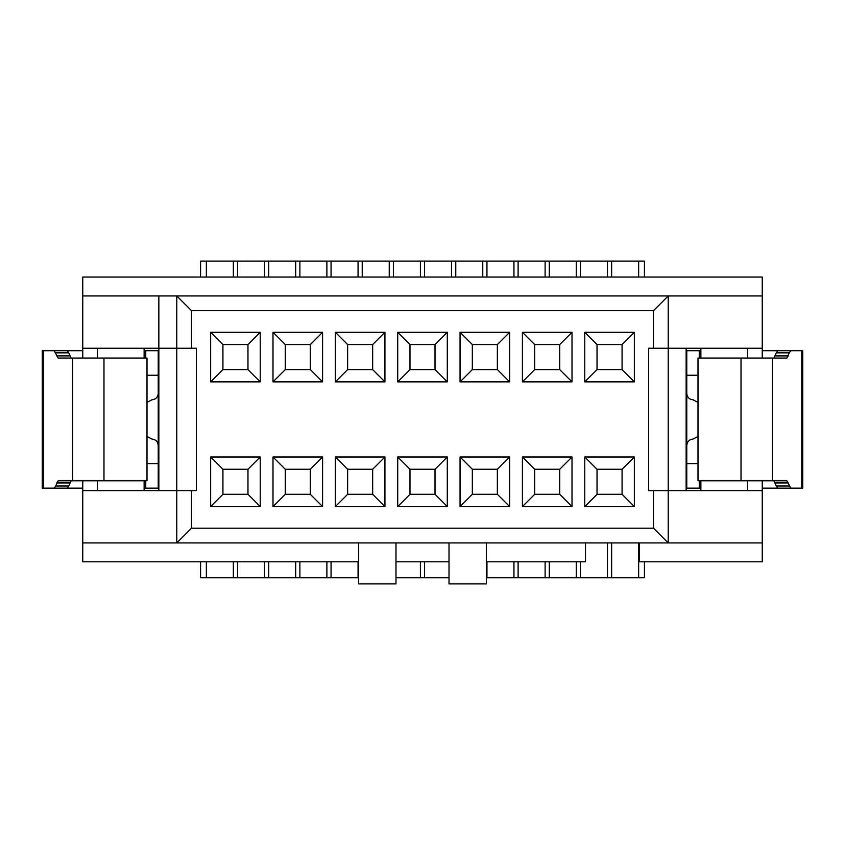 <?xml version="1.0" encoding="UTF-8"?>
<svg xmlns="http://www.w3.org/2000/svg" width="845" height="845" viewBox="0 0 845 845"><rect width="100%" height="100%" fill="white"/><g stroke="black" fill="none" stroke-linecap="round" stroke-linejoin="round"><path stroke-width="1.27" d="M395.988 542.912L395.988 583.906L358.671 583.906L358.671 542.912M486.329 542.912L486.329 583.906L449.012 583.906L449.012 542.912M472.334 469.26L497.367 469.26L509.641 456.987L460.06 456.987L472.334 469.26L472.334 494.304L460.06 506.577L509.641 506.577L497.367 494.304L472.334 494.304M460.06 456.987L460.06 506.577M460.06 381.877L472.334 369.603L472.334 344.559L460.06 332.286L460.06 381.877L509.641 381.877L497.367 369.603L472.334 369.603M447.29 381.877L435.017 369.603L409.983 369.603L397.71 381.877L447.29 381.877L447.29 332.286L397.71 332.286L397.71 381.877M409.983 369.603L409.983 344.559L397.71 332.286M409.983 344.559L435.017 344.559L447.29 332.286M435.017 344.559L435.017 369.603M347.633 369.603L335.359 381.877L384.94 381.877L372.666 369.603L347.633 369.603L347.633 344.559L335.359 332.286L335.359 381.877M347.633 344.559L372.666 344.559L384.94 332.286L335.359 332.286M384.94 381.877L384.94 332.286M372.666 344.559L372.666 369.603M310.316 369.603L322.589 381.877L322.589 332.286L310.316 344.559L310.316 369.603L285.272 369.603L272.998 381.877L272.998 332.286L322.589 332.286M335.359 456.987L347.633 469.26L372.666 469.26L384.94 456.987L335.359 456.987L335.359 506.577L384.94 506.577L384.94 456.987M372.666 469.26L372.666 494.304L384.94 506.577M372.666 494.304L347.633 494.304L335.359 506.577M347.633 494.304L347.633 469.26M310.316 494.304L322.589 506.577L322.589 456.987L310.316 469.26L310.316 494.304L285.272 494.304L272.998 506.577L272.998 456.987L322.589 456.987M435.017 469.26L447.29 456.987L397.71 456.987L409.983 469.26L435.017 469.26L435.017 494.304L447.29 506.577L447.29 456.987M435.017 494.304L409.983 494.304L397.71 506.577L447.29 506.577M409.983 494.304L409.983 469.26M397.71 456.987L397.71 506.577M472.334 344.559L497.367 344.559L509.641 332.286L460.06 332.286M509.641 381.877L509.641 332.286M497.367 344.559L497.367 369.603M509.641 506.577L509.641 456.987M497.367 469.26L497.367 494.304M522.411 506.577L534.684 494.304L534.684 469.26L522.411 456.987L522.411 506.577L572.002 506.577L572.002 456.987L522.411 456.987M522.411 381.877L534.684 369.603L534.684 344.559L522.411 332.286L522.411 381.877L572.002 381.877L572.002 332.286L522.411 332.286M449.012 561.809L395.988 561.809M486.329 561.809L585.5 561.809L585.5 542.912M639.507 542.912L639.507 561.809L762.243 561.809L762.243 542.912L176.774 542.912L176.774 490.618L82.757 490.618L82.757 480.805M762.243 480.805L762.243 490.618L668.226 490.618L668.226 542.912L653.502 528.178L191.498 528.178L176.774 542.912L82.757 542.912L82.757 561.809L358.671 561.809M653.502 528.178L653.502 490.618L648.59 490.618L648.59 348.246L653.502 348.246L653.502 310.685L191.498 310.685L191.498 348.246L196.41 348.246L196.41 490.618L191.498 490.618L191.498 528.178M210.648 456.987L260.239 456.987L260.239 506.577L210.648 506.577L210.648 456.987L222.922 469.26L247.965 469.26L260.239 456.987M260.239 381.877L210.648 381.877L210.648 332.286L260.239 332.286L260.239 381.877L247.965 369.603L222.922 369.603L210.648 381.877M322.589 506.577L272.998 506.577M322.589 381.877L272.998 381.877M584.761 456.987L634.352 456.987L634.352 506.577L584.761 506.577L584.761 456.987L597.035 469.26L622.078 469.26L634.352 456.987M634.352 381.877L584.761 381.877L584.761 332.286L634.352 332.286L634.352 381.877L622.078 369.603L597.035 369.603L584.761 381.877M653.502 310.685L668.226 295.951L176.774 295.951L191.498 310.685M82.757 542.912L82.757 490.618M82.757 358.058L82.757 277.054L762.243 277.054L762.243 358.058M762.243 490.618L762.243 542.912M762.243 348.246L668.226 348.246L668.226 490.618L653.502 490.618M191.498 490.618L176.774 490.618L176.774 348.246L191.498 348.246M97.481 490.618L97.481 480.805M97.481 358.058L97.481 348.246M158.849 490.618L158.849 348.246L82.757 348.246M158.849 295.951L176.774 295.951L176.774 348.246L158.849 348.246L158.849 295.951L82.757 295.951M653.502 348.246L668.226 348.246L668.226 295.951L762.243 295.951M747.519 348.246L747.519 358.058M747.519 480.805L747.519 490.618M686.151 348.246L686.151 490.618M534.684 344.559L559.728 344.559L572.002 332.286M559.728 344.559L559.728 369.603L572.002 381.877M559.728 369.603L534.684 369.603M534.684 469.26L559.728 469.26L572.002 456.987M559.728 469.26L559.728 494.304L572.002 506.577M559.728 494.304L534.684 494.304M622.078 469.26L622.078 494.304L634.352 506.577M622.078 494.304L597.035 494.304L584.761 506.577M597.035 494.304L597.035 469.26M597.035 369.603L597.035 344.559L584.761 332.286M597.035 344.559L622.078 344.559L634.352 332.286M622.078 344.559L622.078 369.603M285.272 494.304L285.272 469.26L272.998 456.987M285.272 469.26L310.316 469.26M285.272 369.603L285.272 344.559L272.998 332.286M285.272 344.559L310.316 344.559M247.965 469.26L247.965 494.304L260.239 506.577M247.965 494.304L222.922 494.304L210.648 506.577M222.922 494.304L222.922 469.26M222.922 369.603L222.922 344.559L210.648 332.286M222.922 344.559L247.965 344.559L260.239 332.286M247.965 344.559L247.965 369.603M144.125 480.805L144.125 490.618M144.125 358.058L144.125 348.246M700.875 490.618L700.875 480.805M700.875 358.058L700.875 348.246M326.888 561.809L326.888 577.769L200.582 577.769L200.582 561.809M200.582 277.054L200.582 261.094L326.888 261.094L326.888 277.054M611.643 277.054L611.643 261.094L644.418 261.094L644.418 277.054M644.418 561.809L644.418 577.769L611.643 577.769L611.643 542.912M395.988 577.769L449.012 577.769M326.888 577.769L358.671 577.769M486.329 577.769L611.643 577.769M611.643 261.094L326.888 261.094M206.349 577.769L206.349 561.809M206.349 277.054L206.349 261.094M82.757 488.167L42.25 488.167L42.25 350.696L42.25 488.167M71.128 480.805L68.709 486.012L55.707 486.012L58.125 480.805L72.691 480.805L72.691 358.058L58.125 358.058L54.186 350.696L82.757 350.696M638.651 261.094L638.651 277.054M638.651 542.912L638.651 577.769M424.591 577.769L424.591 561.809M420.409 577.769L420.409 561.809M358.058 577.769L358.058 561.809M331.06 561.809L331.06 577.769M299.88 577.769L299.88 561.809M295.708 577.769L295.708 561.809M268.71 577.769L268.71 561.809M264.538 577.769L264.538 561.809M237.529 577.769L237.529 561.809M233.357 577.769L233.357 561.809M607.47 542.912L607.47 577.769M580.462 577.769L580.462 561.809M576.29 561.809L576.29 577.769M549.292 577.769L549.292 561.809M545.12 561.809L545.12 577.769M518.112 577.769L518.112 561.809M513.94 561.809L513.94 577.769M486.942 577.769L486.942 561.809M331.06 261.094L331.06 277.054M358.058 277.054L358.058 261.094M362.23 277.054L362.23 261.094M389.239 277.054L389.239 261.094M393.411 277.054L393.411 261.094M420.409 277.054L420.409 261.094M424.591 277.054L424.591 261.094M451.589 261.094L451.589 277.054M455.761 261.094L455.761 277.054M482.77 261.094L482.77 277.054M486.942 277.054L486.942 261.094M513.94 261.094L513.94 277.054M518.112 277.054L518.112 261.094M545.12 261.094L545.12 277.054M549.292 277.054L549.292 261.094M576.29 261.094L576.29 277.054M580.462 277.054L580.462 261.094M607.47 261.094L607.47 277.054M233.357 277.054L233.357 261.094M237.529 277.054L237.529 261.094M264.538 277.054L264.538 261.094M268.71 277.054L268.71 261.094M295.708 277.054L295.708 261.094M299.88 277.054L299.88 261.094M762.243 350.696L802.75 350.696L802.75 488.167L802.75 350.696M773.872 358.058L776.291 352.851L789.293 352.851L786.875 358.058L772.309 358.058L772.309 480.805L786.875 480.805L790.814 488.167L762.243 488.167M55.707 486.012L54.186 488.167L67.188 488.167L68.709 486.012M144.125 350.696L158.226 350.696L158.226 488.167L144.125 488.167M55.707 352.851L68.709 352.851L67.188 350.696L42.25 350.696M789.293 352.851L790.814 350.696L777.812 350.696L776.291 352.851M700.875 488.167L686.774 488.167L686.774 350.696L700.875 350.696M789.293 486.012L776.291 486.012L777.812 488.167L802.75 488.167M68.709 352.851L71.128 358.058M145.752 488.167L145.752 480.805M145.752 358.058L145.752 350.696M776.291 486.012L773.872 480.805M699.248 350.696L699.248 358.058M699.248 480.805L699.248 488.167M72.691 358.058L146.998 358.058L146.998 480.805L72.691 480.805M772.309 480.805L698.002 480.805L698.002 358.058L772.309 358.058M43.243 350.696L43.243 488.167M146.998 463.62L158.226 463.62M146.998 375.243L158.226 375.243M801.757 488.167L801.757 350.696M698.002 375.243L686.774 375.243M698.002 463.62L686.774 463.62M56.604 355.903L69.596 355.903M103.977 358.058L103.977 480.805M56.604 482.96L69.596 482.96M788.396 482.96L775.404 482.96M741.023 480.805L741.023 358.058M788.396 355.903L775.404 355.903M146.998 402.389L151.994 399.791C155.755 399.379 157.835 397.256 158.226 393.411M146.998 436.474L151.994 439.073C155.755 439.484 157.835 441.608 158.226 445.452M698.002 436.474L693.006 439.073C689.245 439.484 687.165 441.608 686.774 445.452M698.002 402.389L693.006 399.791C689.245 399.379 687.165 397.256 686.774 393.411"/></g></svg>
